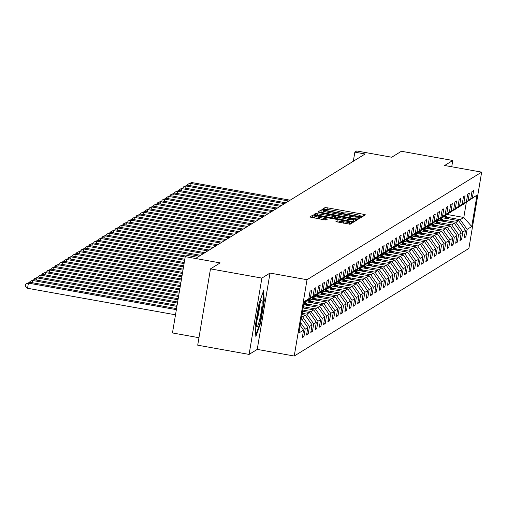 <?xml version="1.0" encoding="UTF-8"?>
<svg xmlns="http://www.w3.org/2000/svg" width="507" height="507" viewBox="0 0 507 507"><rect width="100%" height="100%" fill="white"/><g stroke="black" fill="none" stroke-linecap="round" stroke-linejoin="round"><path stroke-width="0.76" d="M360.014 216.248L360.084 215.862L359.704 216.102L362.537 216.597L365.401 214.816L363.639 214.315L327.319 207.8L325.031 207.604L322.186 209.353L325.38 209.638L324.366 209.86M341.255 212.883L341.319 212.496L340.938 212.737L342.174 213.092L344.145 213.003A6.604 0.665 9.5 0 1 351.459 213.631L354.482 214.176A6.604 0.665 9.5 0 1 360.135 215.792A6.604 0.665 9.5 0 1 360.084 215.862M335.919 221.679L350.147 224.227L353.328 222.256L351.56 221.755L312.958 215.044L309.777 217.009L323.853 219.727L326.134 219.924L327.509 219.068L319.638 217.465A5.52 0.558 9.5 0 1 314.91 216.115A5.52 0.558 9.5 0 1 321.07 216.584L344.982 220.868A5.52 0.558 9.5 0 1 349.703 222.224A5.52 0.558 9.5 0 1 343.543 221.755L337.275 220.843L335.913 221.724M341.319 212.496A6.604 0.665 9.5 0 0 341.376 212.427A6.604 0.665 9.5 0 0 335.716 210.811L332.693 210.266A6.604 0.665 9.5 0 0 325.38 209.638M451.737 166.765L452.789 160.478L401.405 151.263L391.708 157.233L356.763 150.966L354.849 152.144L365.129 153.989L197.426 257.296L187.146 255.452L185.239 256.631L172.462 332.947L198.966 337.706M261.872 278.09L249.102 354.412L257.239 349.393L270.009 273.077L261.872 278.09L210.487 268.875L220.184 262.899L185.239 256.631M270.009 273.077L307.014 279.712L481.65 172.133L468.88 248.449L294.237 356.034L307.014 279.712M452.789 160.478L444.652 165.497L481.65 172.133M356.199 218.897L358.481 219.094L361.649 217.142L359.894 216.616L323.58 210.101L321.292 209.904L318.111 211.875L356.199 218.897M357.479 219.715L354.317 221.66L352.029 221.464L313.941 214.442L315.316 213.586L317.604 213.783L334.614 216.622L335.533 216.052L333.764 215.545L318.808 212.56L357.479 219.715M249.102 354.412L197.711 345.191L210.487 268.875M302.502 336.394L303.927 336.654L305.189 329.125L307.806 327.509L306.551 335.038L308.186 334.031L309.447 326.502L312.071 324.886L310.81 332.415L312.445 331.407L313.706 323.878L316.33 322.262L315.069 329.791L316.71 328.777L317.971 321.248L320.589 319.638L319.328 327.161L320.969 326.153L322.23 318.624L324.854 317.008L323.593 324.537L325.228 323.529L326.489 316L329.113 314.384L327.852 321.913L329.493 320.906L330.748 313.377L333.372 311.761L332.11 319.29L333.752 318.282L335.013 310.753L337.637 309.137L336.375 316.666L338.011 315.658L339.272 308.129L341.895 306.513L340.634 314.042L342.276 313.028L343.531 305.499L346.154 303.889L344.893 311.418L346.534 310.404L347.796 302.875L350.413 301.259L349.158 308.788L350.793 307.781L352.054 300.252L354.678 298.636L353.417 306.165L355.058 305.157L356.313 297.628L358.937 296.012L357.676 303.541L359.317 302.533L360.578 295.004L363.196 293.388L361.941 300.917L363.576 299.91L364.837 292.381L367.461 290.764L366.2 298.293L367.841 297.279L369.096 289.75L371.72 288.141L370.459 295.67L372.1 294.656L373.361 287.127L375.979 285.511L374.724 293.04L376.359 292.032L377.62 284.503L380.244 282.887L378.983 290.416L380.618 289.408L381.879 281.879L384.502 280.263L383.241 287.792L384.883 286.785L386.144 279.256L388.761 277.64L387.506 285.168L389.142 284.161L390.403 276.632L393.026 275.016L391.765 282.545L393.4 281.531L394.661 274.002L397.285 272.392L396.024 279.921L397.665 278.907L398.927 271.378L401.544 269.762L400.283 277.291L401.924 276.283L403.185 268.754L405.809 267.138L404.548 274.667L406.183 273.66L407.444 266.131L410.068 264.515L408.807 272.044L410.448 271.036L411.703 263.507L414.327 261.891L413.066 269.42L414.707 268.412L415.968 260.883L418.592 259.267L417.331 266.796L418.966 265.782L420.227 258.253L422.851 256.643L421.59 264.172L423.231 263.158L424.486 255.629L427.109 254.013L425.848 261.542L427.49 260.535L428.751 253.006L431.368 251.39L430.113 258.919L431.749 257.911L433.01 250.382L435.633 248.766L434.372 256.295L436.014 255.287L437.268 247.758L439.892 246.142L438.631 253.671L440.272 252.663L441.534 245.135L444.151 243.518L442.896 251.047L444.531 250.033L445.792 242.504L448.416 240.895L447.155 248.424L448.796 247.41L450.051 239.881L452.675 238.265L451.414 245.794L453.055 244.786L454.316 237.257L456.934 235.641L455.679 243.17L457.314 242.162L458.575 234.633L461.199 233.017L459.938 240.546L461.573 239.538L462.834 232.01L465.458 230.393L464.197 237.922L465.838 236.915L467.099 229.386L471.738 226.521L476.986 195.17L462.574 204.777M303.927 336.654L302.286 337.662L303.547 330.133L298.902 332.991L304.149 301.64L308.795 298.781L310.056 291.252L311.691 290.245L310.43 297.774L313.053 296.158L314.315 288.629L315.956 287.621L314.695 295.15L317.312 293.534L318.573 286.005L320.215 284.991L318.954 292.52L321.577 290.904L322.839 283.381L324.474 282.367L323.213 289.896L325.836 288.28L327.097 280.751L328.739 279.744L327.478 287.273L330.095 285.656L331.356 278.128L332.998 277.12L331.736 284.649L334.36 283.033L335.621 275.504L337.256 274.496L335.995 282.025L338.619 280.409L339.88 272.88L341.515 271.872L340.26 279.401L342.878 277.785L344.139 270.256L345.78 269.242L344.519 276.771L347.143 275.162L348.404 267.633L350.039 266.619L348.778 274.148L351.402 272.532L352.663 265.003L354.298 263.995L353.043 271.524L355.661 269.908L356.922 262.379L358.563 261.371L357.302 268.9L359.926 267.284L361.18 259.755L362.822 258.747L361.561 266.276L364.184 264.66L365.446 257.131L367.081 256.124L365.826 263.653L368.443 262.037L369.704 254.508L371.346 253.494L370.085 261.023L372.708 259.413L373.963 251.884L375.605 250.87L374.343 258.399L376.967 256.783L378.228 249.254L379.863 248.246L378.609 255.775L381.226 254.159L382.487 246.63L384.129 245.622L382.867 253.151L385.491 251.535L386.746 244.006L388.387 242.999L387.126 250.528L389.75 248.912L391.011 241.383L392.646 240.375L391.385 247.904L394.009 246.288L395.27 238.759L396.911 237.745L395.65 245.274L398.268 243.664L399.529 236.135L401.17 235.121L399.909 242.65L402.533 241.034L403.794 233.505L405.429 232.498L404.168 240.026L406.791 238.41L408.053 230.881L409.694 229.874L408.433 237.403L411.05 235.787L412.311 228.258L413.953 227.25L412.692 234.779L415.315 233.163L416.577 225.634L418.212 224.626L416.95 232.155L419.574 230.539L420.835 223.01L422.47 221.996L421.216 229.525L423.833 227.916L425.094 220.387L426.736 219.373L425.474 226.902L428.098 225.285L429.359 217.757L430.994 216.749L429.733 224.278L432.357 222.662L433.618 215.133L435.253 214.125L433.998 221.654L436.616 220.038L437.877 212.509L439.518 211.501L438.257 219.03L440.881 217.414L442.136 209.885L443.777 208.878L442.516 216.407L445.14 214.791L446.401 207.262L448.036 206.248L446.781 213.777L449.398 212.167L450.66 204.638L452.301 203.624L451.04 211.153L453.664 209.537L454.918 202.008L456.56 201L455.299 208.529L457.922 206.913L459.184 199.384L460.819 198.376L459.564 205.905L462.181 204.289L463.442 196.76L465.084 195.753L463.823 203.282L466.446 201.666L467.701 194.137L469.343 193.129L468.081 200.658L470.705 199.042L471.966 191.513L473.601 190.499L472.34 198.028L476.986 195.17M300.632 322.655L305.189 329.125M301.354 318.339L307.806 327.509M310.43 297.774L304.042 302.28M313.053 296.158L303.997 302.546M301.988 314.574L305.227 315.158L302.603 316.774L301.646 316.602M304.922 301.893L317.312 293.534M302.603 316.774L309.447 326.502M305.227 315.158L312.071 324.886M314.695 295.15L305.094 301.925M302.54 311.285L309.485 312.534L306.868 314.15L302.197 313.313M309.188 299.269L321.577 290.904M306.868 314.15L313.706 323.878M309.485 312.534L316.33 322.262M318.954 292.52L309.352 299.301M303.085 307.996L313.751 309.91L311.127 311.526L302.749 310.024M313.446 296.646L325.836 288.28M311.127 311.526L317.971 321.248M313.751 309.91L320.589 319.638M323.213 289.896L313.611 296.671M303.636 304.707L318.009 307.286L315.386 308.902L303.3 306.729M317.705 294.016L330.095 285.656M315.386 308.902L322.23 318.624M318.009 307.286L324.854 317.008M327.478 287.273L317.87 294.047M305.525 301.659L322.268 304.663L319.651 306.272L306.748 303.959M321.97 291.392L334.36 283.033M319.651 306.272L326.489 316M322.268 304.663L329.113 314.384M331.736 284.649L322.135 291.424M309.783 299.029L326.533 302.033L323.91 303.649L311.006 301.335M326.229 288.768L338.619 280.409M323.91 303.649L330.748 313.377M326.533 302.033L333.372 311.761M335.995 282.025L326.394 288.8M314.048 296.405L330.792 299.409L328.168 301.025L315.272 298.712M330.488 286.144L342.878 277.785M328.168 301.025L335.013 310.753M330.792 299.409L337.637 309.137M340.26 279.401L330.653 286.176M318.307 293.781L335.051 296.785L332.434 298.401L319.53 296.088M334.753 283.521L347.143 275.162M332.434 298.401L339.272 308.129M335.051 296.785L341.895 306.513M344.519 276.771L334.918 283.552M322.566 291.157L339.316 294.161L336.692 295.777L323.789 293.464M339.012 280.897L351.402 272.532M336.692 295.777L343.531 305.499M339.316 294.161L346.154 303.889M348.778 274.148L339.177 280.922M326.831 288.534L343.575 291.538L340.951 293.154L328.054 290.834M343.271 278.273L355.661 269.908M340.951 293.154L347.796 302.875M343.575 291.538L350.413 301.259M353.043 271.524L343.435 278.299M331.09 285.91L347.834 288.914L345.216 290.524L332.313 288.21M347.536 275.643L359.926 267.284M345.216 290.524L352.054 300.252M347.834 288.914L354.678 298.636M357.302 268.9L347.701 275.675M335.349 283.28L352.099 286.284L349.475 287.9L336.572 285.587M351.795 273.02L364.184 264.66M349.475 287.9L356.313 297.628M352.099 286.284L358.937 296.012M361.561 266.276L351.959 273.051M339.608 280.656L356.358 283.66L353.734 285.276L340.837 282.963M356.053 270.396L368.443 262.037M353.734 285.276L360.578 295.004M356.358 283.66L363.196 293.388M365.826 263.653L356.218 270.427M343.873 278.032L360.616 281.036L357.993 282.653L345.096 280.339M360.312 267.772L372.708 259.413M357.993 282.653L364.837 292.381M360.616 281.036L367.461 290.764M370.085 261.023L360.483 267.804M348.132 275.409L364.882 278.413L362.258 280.029L349.355 277.716M364.577 265.148L376.967 256.783M362.258 280.029L369.096 289.75M364.882 278.413L371.72 288.141M374.343 258.399L364.742 265.174M352.39 272.785L369.14 275.789L366.517 277.405L353.613 275.086M368.836 262.525L381.226 254.159M366.517 277.405L373.361 287.127M369.14 275.789L375.979 285.511M378.609 255.775L369.001 262.55M356.655 270.161L373.399 273.165L370.775 274.775L357.879 272.462M373.095 259.895L385.491 251.535M370.775 274.775L377.62 284.503M373.399 273.165L380.244 282.887M382.867 253.151L373.266 259.926M360.914 267.531L377.658 270.535L375.041 272.151L362.137 269.838M377.36 257.271L389.75 248.912M375.041 272.151L381.879 281.879M377.658 270.535L384.502 280.263M387.126 250.528L377.525 257.303M365.173 264.908L381.923 267.911L379.299 269.528L366.396 267.214M381.619 254.647L394.009 246.288M379.299 269.528L386.144 279.256M381.923 267.911L388.761 277.64M391.385 247.904L381.784 254.679M369.438 262.284L386.182 265.288L383.558 266.904L370.661 264.591M385.878 252.023L398.268 243.664M383.558 266.904L390.403 276.632M386.182 265.288L393.026 275.016M395.65 245.274L386.049 252.055M373.697 259.66L390.441 262.664L387.823 264.28L374.92 261.967M390.143 249.4L402.533 241.034M387.823 264.28L394.661 274.002M390.441 262.664L397.285 272.392M399.909 242.65L390.308 249.425M377.956 257.036L394.706 260.04L392.082 261.656L379.179 259.337M394.402 246.776L406.791 238.41M392.082 261.656L398.927 271.378M394.706 260.04L401.544 269.762M404.168 240.026L394.566 246.801M382.221 254.413L398.965 257.417L396.341 259.026L383.444 256.713M398.66 244.146L411.05 235.787M396.341 259.026L403.185 268.754M398.965 257.417L405.809 267.138M408.433 237.403L398.825 244.178M386.48 251.783L403.223 254.787L400.606 256.403L387.703 254.089M402.926 241.522L415.315 233.163M400.606 256.403L407.444 266.131M403.223 254.787L410.068 264.515M412.692 234.779L403.09 241.554M390.739 249.159L407.489 252.163L404.865 253.779L391.962 251.466M407.184 238.898L419.574 230.539M404.865 253.779L411.703 263.507M407.489 252.163L414.327 261.891M416.95 232.155L407.349 238.93M395.004 246.535L411.747 249.539L409.124 251.155L396.227 248.842M411.443 236.275L423.833 227.916M409.124 251.155L415.968 260.883M411.747 249.539L418.592 259.267M421.216 229.525L411.608 236.306M399.263 243.911L416.006 246.915L413.389 248.531L400.486 246.218M415.708 233.651L428.098 225.285M413.389 248.531L420.227 258.253M416.006 246.915L422.851 256.643M425.474 226.902L415.873 233.676M403.521 241.288L420.271 244.292L417.648 245.908L404.744 243.594M419.967 231.027L432.357 222.662M417.648 245.908L424.486 255.629M420.271 244.292L427.109 254.013M429.733 224.278L420.132 231.053M407.786 238.664L424.53 241.668L421.906 243.284L409.01 240.964M424.226 228.397L436.616 220.038M421.906 243.284L428.751 253.006M424.53 241.668L431.368 251.39M433.998 221.654L424.391 228.429M412.045 236.034L428.789 239.038L426.172 240.654L413.268 238.341M428.491 225.773L440.881 217.414M426.172 240.654L433.01 250.382M428.789 239.038L435.633 248.766M438.257 219.03L428.656 225.805M416.304 233.41L433.054 236.414L430.43 238.03L417.527 235.717M432.75 223.15L445.14 214.791M430.43 238.03L437.268 247.758M433.054 236.414L439.892 246.142M442.516 216.407L432.915 223.181M420.563 230.786L437.313 233.79L434.689 235.406L421.792 233.093M437.009 220.526L449.398 212.167M434.689 235.406L441.534 245.135M437.313 233.79L444.151 243.518M446.781 213.777L437.173 220.558M424.828 228.163L441.572 231.167L438.948 232.783L426.051 230.47M441.267 217.902L453.664 209.537M438.948 232.783L445.792 242.504M441.572 231.167L448.416 240.895M451.04 211.153L441.439 217.928M429.087 225.539L445.837 228.543L443.213 230.159L430.31 227.846M445.533 215.279L457.922 206.913M443.213 230.159L450.051 239.881M445.837 228.543L452.675 238.265M455.299 208.529L445.697 215.304M433.346 222.915L450.096 225.919L447.472 227.535L434.569 225.216M449.791 212.648L462.181 204.289M447.472 227.535L454.316 237.257M450.096 225.919L456.934 235.641M459.564 205.905L449.956 212.68M437.611 220.285L454.354 223.295L451.731 224.905L438.834 222.592M454.05 210.025L466.446 201.666M451.731 224.905L458.575 234.633M454.354 223.295L461.199 233.017M463.823 203.282L454.221 210.056M441.87 217.661L458.613 220.665L455.996 222.281L443.093 219.968M458.315 207.401L470.705 199.042M455.996 222.281L462.834 232.01M458.613 220.665L465.458 230.393M468.081 200.658L458.48 207.433M447.06 214.467L463.804 217.471L460.255 219.658L447.351 217.345M460.255 219.658L467.099 229.386M466.288 202.623L463.804 217.471L471.738 226.521M472.34 198.028L462.739 204.809M257.239 349.393L294.237 356.034M354.849 152.144L353.322 161.258M300.182 325.355L303.547 330.133M308.795 298.781L304.073 302.115M464.412 236.655L465.838 236.915M460.147 239.279L461.573 239.538M455.888 241.909L457.314 242.162M451.629 244.532L453.055 244.786M447.364 247.156L448.796 247.41M443.105 249.78L444.531 250.033M438.847 252.404L440.272 252.663M434.581 255.027L436.014 255.287M430.323 257.657L431.749 257.911M426.064 260.281L427.49 260.535M421.799 262.905L423.231 263.158M417.54 265.529L418.966 265.782M413.281 268.152L414.707 268.412M409.022 270.776L410.448 271.036M404.757 273.406L406.183 273.66M400.498 276.03L401.924 276.283M396.24 278.654L397.665 278.907M391.974 281.277L393.4 281.531M387.716 283.901L389.142 284.161M383.457 286.525L384.883 286.785M379.192 289.155L380.618 289.408M374.933 291.779L376.359 292.032M370.674 294.402L372.1 294.656M366.409 297.026L367.841 297.279M362.15 299.65L363.576 299.91M357.891 302.273L359.317 302.533M353.626 304.897L355.058 305.157M349.367 307.527L350.793 307.781M345.109 310.151L346.534 310.404M340.843 312.775L342.276 313.028M336.585 315.398L338.011 315.658M332.326 318.022L333.752 318.282M328.061 320.646L329.493 320.906M323.802 323.276L325.228 323.529M319.543 325.9L320.969 326.153M315.284 328.523L316.71 328.777M311.019 331.147L312.445 331.407M306.76 333.771L308.186 334.031M255.16 326.755L255.877 336.629L260.433 323.51L264.28 300.524L263.564 290.657L259.007 303.775L255.16 326.755M263.697 300.423L264.28 300.524M259.901 323.415L260.433 323.51M362.98 216.318L360.135 215.811M344.247 212.959L341.369 212.446L341.293 212.896M323.168 212.154L320.95 211.97L320.19 212.433M359.241 218.625L358.265 218.447M358.525 216.819L325.424 210.728L323.434 210.83A6.604 0.665 9.5 0 0 323.377 210.899A6.604 0.665 9.5 0 0 329.03 212.522L350.825 216.426A6.604 0.665 9.5 0 0 358.138 217.059L358.525 216.819L358.189 218.847M358.538 216.806L357.809 219.113M334.785 218.371L335.178 218.086M335.266 217.636L337.282 217.997M353.556 220.919L355.077 221.191M347.612 219.17A5.52 0.558 9.5 0 0 353.772 219.639A5.52 0.558 9.5 0 0 349.05 218.283L340.622 216.774L338.34 216.578L337.421 217.154L347.612 219.17L347.371 220.627M314.714 217.269L312.61 217.104L311.849 217.573M350.907 223.758L349.494 223.505M288.762 201.032L190.334 183.376L191.697 182.533L290.131 200.189M449.063 218.954L445.317 215.424M446.274 218.454L444.024 216.337M187.463 185.163L187.603 184.314L190.334 183.376L189.96 185.613M448.004 218.764L444.829 215.773M444.519 215.995L447.332 218.644M187.603 184.314L191.697 182.533M257.068 326.977A13.664 1.565 100.2 0 0 261.086 312.477A13.664 1.565 100.2 0 0 261.555 300.163A13.664 1.565 100.2 0 0 261.365 300.334A13.664 1.565 100.2 0 0 257.771 313.294A13.664 1.565 100.2 0 0 256.637 326.692A13.664 1.565 100.2 0 0 257.068 326.977M256.605 321.698A10.343 1.185 100.2 0 0 259.603 305.011M263.089 292.032L263.729 300.86L260.002 323.13L255.775 335.279M284.503 203.656L186.069 185.999L187.438 185.156L285.866 202.813M444.804 221.578L441.058 218.054M442.015 221.077L439.765 218.961M183.204 187.786L183.344 186.937L186.069 185.999L185.695 188.236M443.745 221.388L440.564 218.397M440.253 218.618L443.074 221.267M183.344 186.937L187.438 185.156M280.238 206.279L181.81 188.623L183.179 187.78L281.607 205.436M440.545 224.202L436.793 220.678M437.75 223.701L435.5 221.584M178.939 190.41L179.085 189.567L181.81 188.623L181.436 190.86M439.48 224.012L436.305 221.02M435.995 221.242L438.815 223.891M179.085 189.567L183.179 187.78M275.979 208.903L177.551 191.247L178.914 190.41L277.348 208.066M436.28 226.825L432.534 223.302M433.491 226.325L431.242 224.208M174.681 193.034L174.826 192.191L177.551 191.247L177.177 193.484M435.221 226.635L432.046 223.644M431.736 223.866L434.55 226.515M174.826 192.191L178.914 190.41M271.72 211.533L173.286 193.87L174.655 193.034L273.083 210.69M432.021 229.456L428.276 225.926M429.233 228.955L426.983 226.838M170.422 195.664L170.561 194.815L173.286 193.87L172.912 196.108M430.963 229.265L427.781 226.274M427.471 226.49L430.291 229.145M170.561 194.815L174.655 193.034M267.455 214.157L169.027 196.501L170.396 195.658L268.824 213.314M427.762 232.079L424.017 228.549M424.967 231.579L422.718 229.462M166.163 198.288L166.302 197.438L169.027 196.501L168.654 198.731M426.698 231.889L423.522 228.898M423.212 229.113L426.032 231.769M166.302 197.438L170.396 195.658M263.196 216.781L164.769 199.124L166.131 198.281L264.565 215.938M423.497 234.703L419.752 231.173M420.709 234.202L418.459 232.086M161.898 200.911L162.044 200.062L164.769 199.124L164.395 201.361M422.439 234.513L419.264 231.522M418.953 231.737L421.767 234.392M162.044 200.062L166.131 198.281M258.938 219.404L160.504 201.748L161.872 200.905L260.3 218.561M419.238 237.327L415.493 233.803M416.45 236.826L414.2 234.709M157.639 203.535L157.778 202.686L160.504 201.748L160.13 203.985M418.18 237.137L414.999 234.145M414.694 234.367L417.508 237.016M157.778 202.686L161.872 200.905M254.679 222.028L156.245 204.372L157.614 203.529L256.041 221.185M414.979 239.95L411.234 236.427M412.185 239.45L409.941 237.333M153.38 206.159L153.52 205.316L156.245 204.372L155.871 206.609M413.915 239.76L410.74 236.769M410.429 236.991L413.249 239.64M153.52 205.316L157.614 203.529M250.414 224.652L151.986 206.995L153.348 206.153L251.783 223.815M410.714 242.574L406.969 239.05M407.926 242.073L405.676 239.957M149.115 208.783L149.261 207.94L151.986 206.995L151.612 209.233M409.656 242.384L406.481 239.393M406.17 239.615L408.984 242.264M149.261 207.94L153.348 206.153M246.155 227.282L147.721 209.619L149.09 208.783L247.517 226.439M406.456 245.204L402.71 241.674M403.667 244.704L401.417 242.587M243.259 229.063L144.831 211.406L144.996 210.563L147.721 209.619L147.347 211.856M405.397 245.014L402.216 242.023M401.912 242.238L404.725 244.894M144.996 210.563L149.09 208.783M402.197 247.828L398.451 244.298M399.402 247.327L397.158 245.211M241.896 229.905L143.462 212.249L143.088 214.48M401.132 247.638L397.957 244.647M397.646 244.862L400.467 247.517M144.831 211.406L140.737 213.187L144.831 211.406M140.597 214.036L140.737 213.187M237.631 232.529L139.203 214.873L140.566 214.03L239 231.686M397.938 250.452L394.186 246.922M395.143 249.951L392.893 247.834M234.735 234.31L136.307 216.654L136.478 215.811L139.203 214.873L138.829 217.11M396.873 250.262L393.698 247.27M393.388 247.486L396.201 250.141M136.478 215.811L140.566 214.03M393.673 253.075L389.927 249.545M390.884 252.575L388.635 250.458M233.372 235.153L134.944 217.497L134.57 219.734M392.614 252.885L389.439 249.894M389.129 250.116L391.943 252.765M136.307 216.654L132.213 218.435L136.307 216.654M132.074 219.284L132.213 218.435M229.113 237.777L130.679 220.12L132.048 219.278L230.476 236.934M389.414 255.699L385.669 252.175M386.619 255.198L384.376 253.082M127.815 221.908L127.954 221.065L130.679 220.12L130.305 222.358M388.356 255.509L385.174 252.518M384.864 252.74L387.684 255.389M127.954 221.065L132.048 219.278M224.848 240.4L126.42 222.744L127.783 221.901L226.217 239.564M385.155 258.323L381.403 254.799M382.36 257.822L380.111 255.705M123.55 224.531L123.695 223.688L126.42 222.744L126.047 224.981M384.091 258.133L380.915 255.141M380.605 255.363L383.425 258.012M123.695 223.688L127.783 221.901M220.589 243.03L122.162 225.368L123.524 224.531L221.952 242.188M380.89 260.953L377.145 257.423M378.102 260.452L375.852 258.329M119.291 227.161L119.43 226.312L122.162 225.368L121.788 227.605M379.832 260.763L376.657 257.771M376.346 257.987L379.16 260.642M119.43 226.312L123.524 224.531M216.331 245.654L117.897 227.998L119.265 227.155L217.693 244.811M376.631 263.577L372.886 260.047M373.843 263.076L371.593 260.959M115.032 229.785L115.171 228.936L117.897 227.998L117.523 230.229M375.573 263.387L372.392 260.395M372.081 260.611L374.901 263.266M115.171 228.936L119.265 227.155M212.065 248.278L113.638 230.622L115 229.779L213.434 247.435M372.372 266.2L368.621 262.67M369.578 265.7L367.328 263.583M110.767 232.409L110.913 231.56L113.638 230.622L113.264 232.852M371.308 266.01L368.133 263.019M367.822 263.234L370.642 265.89M110.913 231.56L115 229.779M207.807 250.902L109.379 233.245L110.741 232.402L209.176 250.059M368.107 268.824L364.362 265.294M365.319 268.323L363.069 266.207M106.508 235.033L106.647 234.183L109.379 233.245L109.005 235.482M367.049 268.634L363.874 265.643M363.563 265.864L366.377 268.514M106.647 234.183L110.741 232.402M203.548 253.525L105.114 235.869L106.483 235.026L204.91 252.682M363.849 271.448L360.103 267.924M361.06 270.947L358.81 268.83M102.249 237.656L102.389 236.813L105.114 235.869L104.74 238.106M362.79 271.258L359.609 268.266M359.298 268.488L362.118 271.137M102.389 236.813L106.483 235.026M199.283 256.149L100.855 238.493L102.218 237.65L200.652 255.313M359.59 274.072L355.838 270.548M356.795 273.571L354.545 271.454M97.984 240.28L98.13 239.437L100.855 238.493L100.481 240.73M358.525 273.881L355.35 270.89M355.039 271.112L357.86 273.761M98.13 239.437L102.218 237.65M185.175 257.011L96.596 241.117L97.959 240.28L186.113 256.092M355.325 276.702L351.579 273.172M352.536 276.201L350.286 274.078M93.725 242.91L93.871 242.061L96.596 241.117L96.222 243.354M354.266 276.511L351.091 273.52M350.781 273.736L353.594 276.391M93.871 242.061L97.959 240.28M184.624 260.3L92.331 243.747L93.7 242.904L184.802 259.242M351.066 279.325L347.32 275.795M348.277 278.825L346.028 276.708M89.466 245.534L89.606 244.685L92.331 243.747L91.957 245.977M350.007 279.135L346.826 276.144M346.515 276.359L349.336 279.015M89.606 244.685L93.7 242.904M184.073 263.589L88.072 246.37L89.441 245.527L184.25 262.537M346.807 281.949L343.062 278.419M344.012 281.448L341.762 279.332M85.208 248.157L85.347 247.308L88.072 246.37L87.698 248.601M345.742 281.759L342.567 278.768M342.257 278.983L345.077 281.639M85.347 247.308L89.441 245.527M183.521 266.878L83.813 248.994L85.176 248.151L183.699 265.826M342.542 284.573L338.796 281.043M339.753 284.072L337.504 281.955M183.147 269.116L80.917 250.775L81.088 249.932L83.813 248.994L83.44 251.231M341.484 284.383L338.308 281.391M337.998 281.613L340.812 284.262M81.088 249.932L85.176 248.151M338.283 287.196L334.538 283.673M335.495 286.696L333.245 284.579M182.97 270.168L79.548 251.618L79.174 253.855M337.225 287.006L334.043 284.015M333.739 284.237L336.553 286.886M80.917 250.775L76.823 252.562L80.917 250.775M76.684 253.405L76.823 252.562M182.419 273.463L75.29 254.241L76.658 253.399L182.596 272.405M334.024 289.82L330.279 286.297M331.229 289.32L328.98 287.203M72.425 256.029L72.564 255.186L75.29 254.241L74.916 256.479M332.96 289.63L329.784 286.639M329.474 286.861L332.294 289.51M72.564 255.186L76.658 253.399M181.867 276.752L71.031 256.865L72.393 256.029L182.045 275.694M329.759 292.45L326.014 288.92M326.971 291.95L324.721 289.827M68.16 258.659L68.306 257.81L71.031 256.865L70.657 259.102M328.701 292.26L325.526 289.269M325.215 289.484L328.029 292.14M68.306 257.81L72.393 256.029M181.322 280.041L66.766 259.495L68.134 258.652L181.493 278.989M325.5 295.074L321.755 291.544M322.712 294.573L320.462 292.457M63.901 261.282L64.04 260.433L66.766 259.495L66.392 261.726M324.442 294.884L321.261 291.893M320.956 292.108L323.77 294.763M64.04 260.433L68.134 258.652M180.771 283.331L62.507 262.119L63.876 261.276L180.942 282.279M321.242 297.698L317.496 294.168M318.447 297.197L316.203 295.08M59.642 263.906L59.782 263.057L62.507 262.119L62.133 264.35M320.177 297.508L317.002 294.516M316.691 294.732L319.511 297.387M59.782 263.057L63.876 261.276M180.219 286.62L58.248 264.743L59.611 263.9L180.397 285.568M316.983 300.321L313.231 296.791M314.188 299.821L311.938 297.704M55.377 266.53L55.523 265.681L58.248 264.743L57.874 266.98M315.918 300.131L312.743 297.14M312.432 297.362L315.246 300.011M55.523 265.681L59.611 263.9M179.668 289.909L53.989 267.366L55.352 266.524L179.846 288.857M312.718 302.945L308.972 299.422M309.929 302.445L307.679 300.328M51.118 269.154L51.258 268.311L53.989 267.366L53.615 269.604M311.659 302.755L308.484 299.764M308.174 299.986L310.987 302.635M51.258 268.311L55.352 266.524M179.117 293.204L49.724 269.99L51.093 269.147L179.294 292.146M308.459 305.569L304.713 302.045M305.664 305.068L303.864 303.37M46.859 271.777L46.999 270.934L49.724 269.99L49.35 272.227M307.4 305.379L304.219 302.387M303.978 302.673L306.729 305.258M46.999 270.934L51.093 269.147M178.565 296.494L45.465 272.614L46.828 271.777L178.743 295.435M304.2 308.199L303.211 307.267M42.594 274.407L42.74 273.558L45.465 272.614L45.091 274.851M42.74 273.558L46.828 271.777M178.014 299.783L41.206 275.238L42.569 274.401L178.191 298.731M38.336 277.031L38.475 276.182L41.206 275.238L40.833 277.475M38.475 276.182L42.569 274.401M177.463 303.072L36.941 277.868L38.31 277.025L177.64 302.02M34.077 279.655L34.216 278.806L36.941 277.868L36.567 280.098M34.216 278.806L38.31 277.025M176.911 306.361L32.682 280.491L34.045 279.649L177.089 305.309M29.812 282.279L29.957 281.429L32.682 280.491L32.309 282.729M29.957 281.429L34.045 279.649M176.366 309.657L28.424 283.115L29.786 282.272L176.537 308.598M27.555 288.274L25.35 286.119L25.692 284.059L28.424 283.115L27.555 288.274L175.498 314.809M25.692 284.059L29.786 282.272M324.689 209.664L325.031 207.604M327.028 209.543L327.319 207.8M363.335 216.102L363.639 214.315M320.95 211.97L321.292 209.904M323.46 210.817L323.58 210.101M359.596 218.403L359.894 216.616M328.789 213.979L329.03 212.522M350.578 217.89L350.825 216.426M357.796 219.113L358.138 217.059M315.107 214.829L315.316 213.586M317.357 215.247L317.604 213.783M332.085 217.883L332.332 216.426M334.335 218.289L334.614 216.622M335.171 218.13L335.514 216.071M355.426 220.976L355.73 219.182M337.421 217.154L337.149 218.796L337.434 217.18M338.942 219.119L339.189 217.655M337.066 222.085L337.275 220.843M339.316 222.497L339.563 221.039M343.302 223.213L343.543 221.755M319.391 218.923L319.638 217.465M325.507 219.943L325.741 218.561M312.61 217.104L312.958 215.044M315.113 216.001L315.24 215.241M351.262 223.543L351.56 221.755M360.059 216.261L360.135 215.792M323.035 212.946L323.377 210.899M335.184 218.111L335.533 216.052M353.436 221.66L353.772 219.639M349.367 224.24L349.703 222.224M314.581 218.061L314.91 216.115"/></g></svg>

